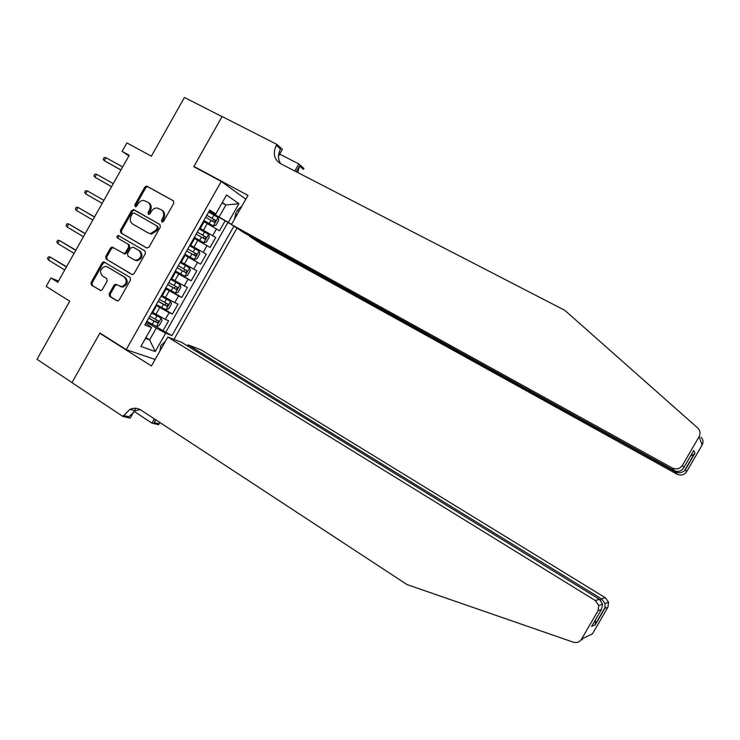 <?xml version="1.0" encoding="UTF-8"?>
<svg xmlns="http://www.w3.org/2000/svg" width="740" height="740" viewBox="0 0 740 740"><rect width="100%" height="100%" fill="white"/><g stroke="black" fill="none" stroke-linecap="round" stroke-linejoin="round"><path stroke-width="1.11" d="M161.866 221.963L163.568 221.353L173.78 203.241L173.271 200.725L146.668 186.054L144.809 187.109L134.726 204.999L135.494 206.867L136.724 206.127L138.029 203.815C139.462 201.493 141.377 200.364 143.773 200.429L147.806 202.214C150.414 204.111 150.932 206.774 149.36 210.225L148.046 212.547L148.388 214.304L150.063 213.694L151.376 211.363C152.792 209.069 154.697 207.94 157.074 207.968L161.246 209.781C163.892 211.696 164.419 214.387 162.837 217.856L161.524 220.196L161.866 221.963M165.418 341.26L160.885 345.506L159.877 351.047M109.196 293.789L109.659 296.342L116.837 300.755L117.873 300.949L119.223 299.94L130.527 279.905L130.046 277.343L103.646 261.812L102.148 262.839L91.002 282.625L91.446 285.159L100.955 290.598L102.342 289.581L107.143 281.08L106.68 278.536L102.425 275.946C99.262 271.848 100.178 268.675 105.173 266.428L107.494 266.955L124.302 277.065C127.511 281.052 126.669 284.243 121.804 286.648L115.422 284.234L114.006 285.252L109.196 293.789L110.214 294.215L110.676 296.768L117.512 300.967M221.269 181.42L193.788 166.685L222.046 116.606L184.427 97.467L151.367 156.186L126.864 142.912L122.1 151.386L129.232 155.28L57.803 282.282L50.912 278L46.176 286.408L69.727 301.189L37 359.325L71.993 382.552L99.946 333.009L126.207 349.641L221.269 181.42L245.819 199.19M146.631 247.956L149.036 247.095L160.367 227.013L159.868 224.479L133.949 209.716L131.581 210.585L120.398 230.427L120.87 232.934L146.751 248.02M145.438 253.478L134.116 273.532L132.654 274.568L131.72 274.374L106.153 259.065L105.691 256.549L110.464 248.067L112.036 247.031L123.978 253.533L125.532 252.488L128.723 246.827L128.251 244.302L117.466 237.984C116.624 236.865 116.892 236.032 118.27 235.496L144.947 250.925L145.438 253.478M155.113 325.878L162.967 330.706L168.609 320.735L165.325 319.365L169.108 312.678L155.918 305.324M160.654 306.989L172.374 314.084L178.016 304.103L174.788 302.642L178.571 295.945L165.39 288.554M165.76 287.906L181.781 297.443L187.433 287.462L184.251 285.899L188.043 279.202L174.881 271.774M175.112 271.367L191.197 280.793L196.858 270.803L193.732 269.147L197.524 262.441L184.371 254.976M184.464 254.819L200.633 264.134L206.284 254.125L203.213 252.386L207.006 245.671L194.574 238.558M207.006 245.671L210.067 247.456L215.728 237.447L199.578 228.068M199.449 228.309L215.728 237.447M165.325 319.365L152.81 312.447M174.788 302.642L162.291 295.676M184.251 285.899L171.773 278.897M193.732 269.147L181.272 262.099M203.213 252.386L190.763 245.301L194.638 238.446L193.954 238.039M241.962 206.007L237.818 209.744L235.727 213.444L234.506 219.188M155.113 359.464L126.207 349.641M173.993 339.41L236.985 228.151M231.602 224.322L209.096 211.233M162.967 330.706L171.967 335.572L233.905 226.144M171.967 335.572L165.686 333.111L155.261 351.528L140.896 346.45L151.571 327.579L144.827 324.943L209.781 210.031L215.803 213.98L226.542 194.981L238.918 203.704L228.429 222.24M165.982 331.89L227.874 222.509L225.173 220.742L219.503 230.769L204.092 221.732M199.717 227.828L200.466 228.142L199.781 227.717M203.583 220.992L204.342 221.279L203.667 220.835M200.633 264.134L197.524 262.441M191.197 280.793L188.043 279.202M181.781 297.443L178.571 295.945M172.374 314.084L169.108 312.678M145.91 337.588L149.6 339.891L156.26 328.125L146.446 322.085M219.207 216.82L225.904 204.98L222.287 202.501M222.074 202.89L225.904 204.98L238.918 203.704M209.365 210.771L215.803 213.98M58.479 281.071L50.912 278M122.1 151.386L128.917 155.853M145.465 338.365L149.6 339.891L155.261 351.528M145.817 323.186L151.571 327.579M208.828 211.714L225.173 220.742M227.874 222.509L231.49 224.507M193.926 238.077L194.638 238.446M184.279 255.143L184.945 255.596L184.242 255.217M190.06 244.912L190.763 245.31M174.64 272.2L175.26 272.736L174.529 272.385M180.357 262.089L181.106 262.395M165.011 289.238L165.575 289.858L164.835 289.543M170.653 279.248L171.458 279.461M155.391 306.258L155.909 306.971L155.15 306.684M160.959 296.398L161.81 296.527M151.274 313.538L152.181 313.566M156.26 328.125L165.686 333.111M162.412 222.093L163.781 218.402C165.353 214.942 164.826 212.26 162.19 210.345L161.468 209.91M148.019 202.335L148.758 202.788C151.367 204.684 151.885 207.348 150.312 210.78L148.944 214.434M173.604 200.975L147.621 186.647L145.762 187.701L135.697 205.563L135.624 206.867M159.96 224.535L134.301 210.095L132.553 211.15L121.397 230.954L121.869 233.452L146.983 248.104M157.278 227.726L156.926 225.95L134.19 212.972L132.525 213.573L131.156 216.015C129.583 219.438 130.092 222.111 132.673 224.026L148.176 232.961L150.572 233.581L155.881 230.186L157.278 227.726L158.221 228.262L157.879 226.486L156.926 225.95M134.19 212.972L157.879 226.486M148.342 233.054L151.524 234.108L156.834 230.723L155.881 230.186M158.221 228.262L156.834 230.723M132.256 274.558L106.153 259.065M113.377 247.549L111.481 248.566L106.708 257.03L107.171 259.546M123.349 253.432L124.977 254.024L126.522 252.978L129.713 247.336L129.232 244.811L117.466 237.984M119.473 236.032L119.27 236.014C117.891 236.55 117.623 237.374 118.465 238.493M133.986 259.74L136.299 260.267C141.433 258.001 142.367 254.81 139.102 250.666L133.108 247.151L130.721 248.002L127.53 253.672L128.001 256.207L133.986 259.74M134.967 260.221L137.279 260.748C142.404 258.491 143.338 255.3 140.073 251.165L139.102 250.666M133.94 247.576L140.073 251.165M116.781 284.669L115.015 285.696L110.214 294.215M120.195 286.574L122.803 287.083C127.669 284.687 128.501 281.496 125.301 277.528L124.302 277.065M107.763 267.075L125.301 277.528M104.969 262.293L103.165 263.311L92.038 283.068L92.491 285.594L100.649 290.617M203.852 220.52L213.287 225.931L215.895 225.302L218.735 220.279L218.041 217.532L208.643 212.038M213.287 225.931L203.879 220.465M205.692 217.264L214.286 222.24L215.516 220.289L206.83 215.248M206.793 215.303L213.425 219.133L213.213 221.047M105.95 157.685L104.174 157.602L103.249 159.257L104.275 160.672L105.95 157.685L122.683 166.944M120.99 169.95L104.275 160.672L120.935 170.043M249.796 235.931L249.546 236.365L261.091 243.923L677.008 474.155L675.139 471.759L675.5 471.13M249.546 236.365L675.139 471.759C678.404 473.341 681.494 473.026 684.408 470.816L694.065 454.184L690.577 455.933M193.936 166.417L247.974 195.397L231.472 224.553L672.17 467.948C676.406 469.789 679.829 468.91 682.456 465.321L699.106 436.637C700.614 433.677 700.271 430.893 698.079 428.293L564.796 310.31L280.451 163.614C274.068 159.34 272.681 153.254 276.298 145.355L276.853 144.374L222.093 116.513L193.936 166.417L195.841 167.786M682.456 465.321L683.862 467.486L693.75 450.457L694.98 453.139L685.332 469.752L686.609 471.722L702.13 444.999L699.106 436.637M279.683 154.124L298.849 163.938L303.9 168.424L303.372 169.349L299.571 165.973L296.278 171.782M276.853 144.374L282.412 149.314L278.49 156.233M231.472 224.553L243.867 232.656L674.205 470.566L672.17 467.948M294.825 171.033L298.849 163.938M701.168 437.211C703.213 439.643 703.537 442.233 702.13 444.999M686.609 471.722C684.167 475.071 680.966 475.885 677.008 474.155M280.673 163.734C277.842 159.248 277.787 154.364 280.506 149.082L276.298 145.355M297.656 172.494L299.571 165.973M683.862 467.486C681.503 471.26 678.284 472.286 674.205 470.566M693.75 450.457L693.177 451.437M694.98 453.139L694.065 454.184M685.332 469.752L684.408 470.816M581.594 639.12C582.815 639.379 582.62 639.647 581.002 639.934M167.814 337.024L595.238 600.501L599.465 599.326L181.716 342.398L167.814 337.024L151.432 365.976L99.798 333.268L71.947 382.636L122.868 416.444L130.212 418.137L135.79 408.286M101.047 333.703L99.798 333.268M187.47 345.932L188.08 344.858L201.03 349.854L605.274 597.716L608.613 602.332L607.901 607.235L604.867 608.308L595.293 624.791L591.565 626.438L601.38 609.538L598.04 610.722L581.529 639.147C579.522 642.126 576.728 643.115 573.167 642.126L406.991 584.554L140.896 410.043C137.427 407.907 133.746 407.685 129.852 409.387L122.868 416.444M607.901 607.235L592.509 633.745L581.529 639.147M159.914 422.522L158.61 424.677L151.931 423.141L154.355 418.877M130.573 409.072L131.748 409.849M134.107 411.403L151.931 423.141M188.08 344.858L601.389 598.799L605.274 597.716M156.011 419.959L154.105 422.596L155.715 419.765M598.04 610.722L598.799 605.459L595.238 600.501M140.165 409.608L135.355 410.728L128.973 416.768L123.413 415.473M604.867 608.308L605.07 603.461L601.389 598.799L600.584 600.186M595.293 624.791L595.404 619.824M591.565 626.438L592.166 625.411M601.38 609.538L602.665 604.219L599.465 599.326M203.796 242.729L194.361 237.318L203.796 242.729L206.432 242.045L209.263 237.022L208.541 234.33L199.115 228.891M196.165 234.118L204.786 239.057L206.016 237.105L197.312 232.092M197.293 232.12L203.953 235.94L203.648 237.882M199.051 251.119L189.597 245.736L199.051 251.119L199.809 253.755L196.97 258.769L194.37 259.481L199.069 251.184M194.37 259.481L184.843 254.144M194.481 252.738C195.036 254.07 194.602 254.708 193.186 254.653L186.656 250.934L195.286 255.855L196.526 253.913L187.794 248.936M175.334 270.97L184.824 276.27L187.516 275.483L190.347 270.47L189.56 267.889L180.088 262.561M189.56 267.889L180.107 262.515M177.138 267.769L185.786 272.644L187.054 270.711L178.285 265.752M185.139 269.637L183.705 271.423L177.174 267.723M165.834 287.768L175.352 293.012L178.072 292.18L180.902 287.166L180.088 284.641L170.589 279.368M180.088 284.641L170.626 279.295M167.638 284.576L176.305 289.414L177.582 287.49L168.785 282.56M175.741 286.491L174.224 288.175L167.693 284.493M96.635 174.279L94.868 174.168L93.934 175.824L94.951 177.258L96.635 174.279L113.275 183.649M111.592 186.656L94.951 177.258L111.574 186.693M85.636 193.834L84.638 192.381L85.562 190.726L87.311 190.855L103.887 200.355L87.311 190.855L85.636 193.834L102.194 203.352M94.544 216.959L78.005 207.422L94.498 217.033M76.331 210.401L75.341 208.921L76.275 207.265L78.005 207.422L76.331 210.401L92.815 220.039M85.202 233.572L68.709 223.97L85.128 233.701M67.035 226.949L66.054 225.441L66.989 223.794L68.709 223.97L67.035 226.949L83.435 236.708M156.344 304.565L165.889 309.755L168.637 308.867L171.467 303.863L170.616 301.384L161.792 296.564M170.616 301.384L161.857 296.453M158.147 301.374L166.833 306.166L168.119 304.26L159.285 299.358M166.324 303.308L164.761 304.917L158.221 301.245M75.868 250.166L59.413 240.509L75.758 250.361M57.739 243.488L56.777 241.962L57.711 240.306L59.413 240.509L57.739 243.488L74.074 253.357M146.862 321.336L156.436 326.47L159.211 325.535L162.032 320.531L161.163 318.117L152.301 313.344M161.163 318.117L152.385 313.196M148.666 318.154L157.361 322.908L158.656 321.012L149.804 316.137M156.908 320.106L155.298 321.65L148.758 317.987M66.535 266.752L50.126 257.03L66.397 267.011M48.461 260.008L47.508 258.454L48.433 256.808L50.126 257.03L48.461 260.008L64.713 269.998M155.918 314.343L159.71 307.627M165.409 297.554L169.21 290.829M174.908 280.747L178.71 274.022M184.417 263.93L188.219 257.196M193.936 247.095L197.746 240.361M203.463 230.251L207.274 223.508M212.704 235.597L216.506 228.882M237.512 210.29L239.066 211.141M235.459 213.953L236.994 214.794M163.781 218.402L162.837 217.856M149.008 213.111L148.046 212.547M150.312 210.78L149.36 210.225M135.697 205.563L134.726 204.999M145.762 187.701L144.809 187.109M148.139 186.813L147.186 186.221M162.458 220.742L161.524 220.196M121.869 233.452L120.87 232.934M121.397 230.954L120.398 230.427M132.553 211.15L131.581 210.585M134.921 210.28L133.949 209.716M106.708 257.03L105.691 256.549M111.481 248.566L110.464 248.067M126.522 252.978L125.532 252.488M129.713 247.336L128.723 246.827M129.232 244.811L128.251 244.302M134.088 247.65L133.108 247.151M115.015 285.696L114.006 285.252M108.512 267.418L107.494 266.955M92.491 285.594L91.446 285.159M92.038 283.068L91.002 282.625M103.165 263.311L102.148 262.839M110.676 296.768L109.659 296.342M213.351 225.922L218.06 217.606M212.158 218.3L213.962 215.09M209.198 223.517L211.011 220.317M213.314 219.049L215.433 220.224M154.105 422.596L159.128 423.761M203.861 242.711L208.56 234.404M202.631 235.135L204.444 231.944M199.68 240.361L201.493 237.161M203.815 235.847L205.924 237.041M193.121 251.97L194.925 248.77M190.171 257.178L191.975 253.987M193.186 254.653L195.286 255.855M184.889 276.242L189.588 267.954M183.613 268.777L185.416 265.586M180.662 273.994L182.475 270.794M183.705 271.423L185.786 272.644M175.417 292.994L180.107 284.706M174.113 285.585L175.917 282.393M171.171 290.783L172.975 287.592M174.224 288.175L176.305 289.414M165.954 309.727L170.644 301.448M164.622 302.364L166.426 299.182M161.681 307.572L163.485 304.381M164.761 304.917L166.833 306.166M156.501 326.451L161.181 318.172M155.141 319.144L156.935 315.952M152.2 324.333L154.003 321.151M155.298 321.65L157.361 322.908M200.466 228.142L204.342 221.279M181.069 262.45L184.945 255.596M171.384 279.591L175.26 272.736M161.709 296.703L165.575 289.858M152.042 313.806L155.909 306.971M147.621 186.647L146.668 186.054M134.301 210.095L133.32 209.531M151.524 234.108L150.572 233.581M113.044 247.53L112.036 247.031M124.977 254.024L123.978 253.533M119.27 236.014L118.27 235.496M137.279 260.748L136.299 260.267M116.43 284.669L115.422 284.234M122.803 287.083L121.804 286.648M104.673 262.284L103.646 261.812M213.435 219.133L215.516 220.289M135.355 410.728L129.852 409.387M608.613 602.332L605.07 603.461M595.709 623.552L605.292 607.05M595.062 620.407L595.534 620.222M602.665 604.219L598.799 605.459M203.953 235.94L206.016 237.105M194.565 252.793L196.526 253.913"/></g></svg>
